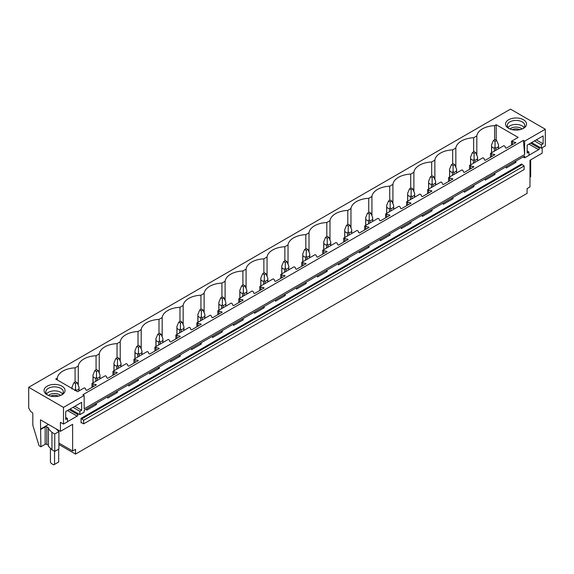 <?xml version="1.0" encoding="UTF-8"?>
<svg xmlns="http://www.w3.org/2000/svg" width="574" height="574" viewBox="0 0 574 574"><rect width="100%" height="100%" fill="white"/><g stroke="black" fill="none" stroke-linecap="round" stroke-linejoin="round"><path stroke-width="0.86" d="M28.7 387.292L28.7 408.049L30.766 411.63L32.001 412.34A1.17 0.674 60 0 1 32.826 413.775L32.826 425.262L39.025 445.697L40.883 446.773L40.467 419.831L60.414 431.347L60.414 422.292L63.506 424.078L63.506 407.389L28.7 387.292L510.494 109.132L545.3 129.229L524.658 141.147L523.373 140.408L82.871 394.733L84.156 395.472L63.506 407.389M476.822 155.21L476.822 135.916A19.272 11.128 0 0 1 494.609 125.641L496.201 124.723L518.171 137.408L511.484 141.269L515.897 142.625L506.239 148.207L505.414 147.726L504.969 146.284L503.886 145.653L490.505 153.38L494.924 154.736L485.26 160.318L484.434 159.837L483.997 158.395L482.906 157.764L476.219 161.624L469.532 165.491L473.945 166.847L464.287 172.43L463.462 171.949L463.017 170.5L461.934 169.875L455.239 173.735L448.552 177.603L452.972 178.959L443.307 184.534L442.482 184.06L442.045 182.611L440.954 181.987L427.58 189.707L431.992 191.07L422.335 196.645L421.51 196.172L421.065 194.722L419.981 194.098L406.6 201.818L411.02 203.182L401.355 208.757L400.53 208.283L400.092 206.834L399.002 206.209L385.628 213.93L390.04 215.293L380.383 220.868L379.558 220.394L379.113 218.945L378.029 218.321L364.648 226.041L369.068 227.397L359.403 232.979L358.578 232.506L358.14 231.057L357.05 230.425L343.675 238.153L348.088 239.509L338.43 245.091L337.605 244.61L337.16 243.168L336.077 242.537L322.696 250.264L327.115 251.62L317.451 257.202L316.626 256.721L316.188 255.279L315.097 254.648L301.723 262.375L306.136 263.731L296.478 269.314L295.653 268.833L295.208 267.384L294.125 266.759L280.743 274.487L285.163 275.843L275.498 281.418L274.673 280.944L274.236 279.495L273.145 278.871L259.771 286.591L264.183 287.954L254.526 293.529L253.701 293.056L253.256 291.606L252.173 290.982L238.791 298.702L243.211 300.066L233.546 305.641L232.721 305.167L232.283 303.718L231.193 303.094L217.819 310.814L222.231 312.177L212.574 317.752L211.749 317.279L211.304 315.829L210.22 315.205L196.839 322.925L201.259 324.281L191.594 329.863L190.769 329.383L190.331 327.941L189.241 327.309L175.866 335.037L180.279 336.393L170.622 341.975L169.796 341.494L169.352 340.052L168.268 339.421L154.887 347.148L159.307 348.504L149.642 354.086L148.817 353.606L148.379 352.163L147.288 351.532L133.914 359.259L138.327 360.616L128.669 366.198L127.844 365.717L127.399 364.268L126.316 363.643L112.935 371.371L117.354 372.727L107.69 378.302L106.864 377.828L106.42 376.379L105.336 375.755L91.962 383.475L96.375 384.838L86.717 390.413L85.892 389.94L85.447 388.49L84.364 387.866L77.669 391.726L55.707 379.041L57.3 378.123A19.272 11.128 0 0 1 75.086 367.855L75.086 381.968M476.822 135.916L473.636 137.753A19.272 11.128 0 0 0 455.842 148.027L452.656 149.864A19.272 11.128 0 0 0 434.87 160.132L431.684 161.976A19.272 11.128 0 0 0 413.89 172.243L410.704 174.087A19.272 11.128 0 0 0 392.917 184.354L389.732 186.198A19.272 11.128 0 0 0 371.938 196.466L368.752 198.31A19.272 11.128 0 0 0 350.965 208.577L347.779 210.414A19.272 11.128 0 0 0 329.985 220.689L326.8 222.525A19.272 11.128 0 0 0 309.013 232.8L305.827 234.637A19.272 11.128 0 0 0 288.033 244.911L284.848 246.748A19.272 11.128 0 0 0 267.061 257.016L263.875 258.86A19.272 11.128 0 0 0 246.081 269.127L242.895 270.971A19.272 11.128 0 0 0 225.108 281.238L221.923 283.082A19.272 11.128 0 0 0 204.129 293.35L200.943 295.194A19.272 11.128 0 0 0 183.156 305.461L179.971 307.298A19.272 11.128 0 0 0 162.177 317.573L158.991 319.409A19.272 11.128 0 0 0 141.204 329.684L138.018 331.521A19.272 11.128 0 0 0 120.224 341.795L117.039 343.632A19.272 11.128 0 0 0 99.252 353.9L96.066 355.744A19.272 11.128 0 0 0 78.272 366.011L75.086 367.855M51.588 396.311A10.511 6.07 0 0 0 61.978 394.776A10.511 6.07 0 0 0 57.508 384.666A10.511 6.07 0 0 0 45.511 387.393A10.511 6.07 0 0 0 47.118 394.776A10.511 6.07 0 0 0 51.588 396.311M526.107 122.348A10.511 6.07 0 0 0 513.063 118.237A10.511 6.07 0 0 0 505.938 125.763A10.511 6.07 0 0 0 508.593 128.346A10.511 6.07 0 0 0 523.459 128.346A10.511 6.07 0 0 0 526.107 122.348M84.156 395.472L84.156 408.817L524.658 154.499L523.373 140.408M545.3 129.229L545.3 145.918L541.339 148.207L541.339 144.87L543.133 143.83L543.133 135.916L527.154 145.143L527.154 153.057L528.948 152.017L528.948 155.36L524.658 157.836L524.658 156.028L84.156 410.345L84.156 412.161L79.858 414.636L79.858 411.3L81.659 410.259L81.659 402.345L65.68 411.572L65.68 419.486L67.474 418.453L67.474 421.79L63.506 424.078M524.658 141.147L524.658 154.499M494.924 173.19L494.924 174.525L485.26 180.107L485.26 178.765M473.945 185.302L473.945 186.636L464.287 192.211L464.287 190.877M452.972 197.413L452.972 198.748L443.307 204.322L443.307 202.988M431.992 209.524L431.992 210.859L422.335 216.434L422.335 215.099M411.02 221.629L411.02 222.97L401.355 228.545L401.355 227.211M390.04 233.74L390.04 235.075L380.383 240.657L380.383 239.322M369.068 245.851L369.068 247.186L359.403 252.768L359.403 251.434M348.088 257.963L348.088 259.297L338.43 264.879L338.43 263.545M327.115 270.074L327.115 271.409L317.451 276.984L317.451 275.649M306.136 282.186L306.136 283.52L296.478 289.095L296.478 287.761M285.163 294.297L285.163 295.632L275.498 301.207L275.498 299.872M264.183 306.408L264.183 307.743L254.526 313.318L254.526 311.983M243.211 318.513L243.211 319.847L233.546 325.429L233.546 324.095M222.231 330.624L222.231 331.959L212.574 337.541L212.574 336.206M201.259 342.735L201.259 344.07L191.594 349.652L191.594 348.318M180.279 354.847L180.279 356.181L170.622 361.764L170.622 360.429M159.307 366.958L159.307 368.293L149.642 373.868L149.642 372.533M138.327 379.07L138.327 380.404L128.669 385.979L128.669 384.645M117.354 391.181L117.354 392.516L107.69 398.091L107.69 396.756M96.375 403.292L96.375 404.627L86.717 410.202L86.717 408.867M77.964 413.538L77.964 414.686L69.124 409.585M67.474 421.696L77.138 416.114A1.17 0.674 120 0 0 77.964 414.686M542.2 147.705L542.2 153.186L529.981 160.246L529.981 186.945L527.09 188.616L527.09 193.381L75.524 454.091L75.524 449.32L72.633 450.992L72.633 424.294L60.414 431.347M539.438 147.109L539.438 148.257L530.598 143.148M528.948 155.26L538.613 149.685A1.17 0.674 120 0 0 539.438 148.257M515.897 161.079L515.897 162.413L506.239 167.995L506.239 166.661M81.056 418.331L81.056 422.859L81.472 422.622L83.617 423.863L83.617 420.29L81.056 418.331L521.558 164.013L524.119 165.965L83.617 420.29M524.119 165.965L524.119 169.545L83.617 423.863M58.892 444.491L75.524 454.091M496.201 124.723L496.201 140.171M494.609 125.641L494.609 139.755M511.484 141.269L511.484 145.179M91.962 383.475L91.962 387.385M112.935 371.371L112.935 375.274M133.914 359.259L133.914 363.17M154.887 347.148L154.887 351.058M175.866 335.037L175.866 338.947M196.839 322.925L196.839 326.836M217.819 310.814L217.819 314.724M238.791 298.702L238.791 302.613M259.771 286.591L259.771 290.501M280.743 274.487L280.743 278.39M301.723 262.375L301.723 266.286M322.696 250.264L322.696 254.174M343.675 238.153L343.675 242.063M364.648 226.041L364.648 229.952M385.628 213.93L385.628 217.84M406.6 201.818L406.6 205.729M427.58 189.707L427.58 193.617M448.552 177.603L448.552 181.513M469.532 165.491L469.532 169.402M490.505 153.38L490.505 157.29M473.636 137.753L473.636 151.866M512.568 141.893L512.568 144.555M515.072 142.151L515.072 143.105M515.072 161.559L515.897 162.413M514.512 161.882L515.072 161.94M455.842 167.321L455.842 148.027M452.656 149.864L452.656 163.977M491.595 154.004L491.595 156.659M494.099 154.263L494.099 155.217M494.099 173.664L494.924 174.525M493.54 173.994L494.099 174.051M434.87 179.432L434.87 160.132M431.684 161.976L431.684 176.089M470.615 166.116L470.615 168.77M473.12 166.374L473.12 167.328M473.12 185.775L473.945 186.636M472.56 186.098L473.12 186.155M413.89 191.544L413.89 172.243M410.704 174.087L410.704 188.2M449.643 178.227L449.643 180.882M452.147 178.485L452.147 179.432M452.147 197.887L452.972 198.748M451.587 198.209L452.147 198.267M392.917 203.655L392.917 184.354M389.732 186.198L389.732 200.312M428.663 190.338L428.663 192.993M431.167 190.59L431.167 191.544M431.167 209.998L431.992 210.859M430.608 210.321L431.167 210.378M371.938 215.759L371.938 196.466M368.752 198.31L368.752 212.423M407.691 202.45L407.691 205.105M410.195 202.701L410.195 203.655M410.195 222.109L411.02 222.97M409.635 222.432L410.195 222.49M350.965 227.871L350.965 208.577M347.779 210.414L347.779 224.527M386.711 214.561L386.711 217.216M389.215 214.812L389.215 215.767M389.215 234.221L390.04 235.075M388.655 234.544L389.215 234.601M329.985 239.982L329.985 220.689M326.8 222.525L326.8 236.639M365.731 226.665L365.731 229.327M368.243 226.924L368.243 227.878M368.243 246.332L369.068 247.186M367.683 246.655L368.243 246.712M309.013 252.094L309.013 232.8M305.827 234.637L305.827 248.75M344.759 238.777L344.759 241.432M347.263 239.035L347.263 239.989M347.263 258.444L348.088 259.297M346.703 258.766L347.263 258.824M288.033 264.205L288.033 244.911M284.848 246.748L284.848 260.861M323.779 250.888L323.779 253.543M326.29 251.147L326.29 252.101M326.29 270.548L327.115 271.409M325.731 270.878L326.29 270.935M267.061 276.316L267.061 257.016M263.875 258.86L263.875 272.973M302.807 263L302.807 265.654M305.311 263.258L305.311 264.212M305.311 282.659L306.136 283.52M304.751 282.982L305.311 283.039M246.081 288.428L246.081 269.127M242.895 270.971L242.895 285.084M281.827 275.111L281.827 277.766M284.338 275.369L284.338 276.316M284.338 294.771L285.163 295.632M283.778 295.093L284.338 295.151M225.108 300.539L225.108 281.238M221.923 283.082L221.923 297.196M260.854 287.222L260.854 289.877M263.358 287.474L263.358 288.428M263.358 306.882L264.183 307.743M262.799 307.205L263.358 307.262M204.129 312.643L204.129 293.35M200.943 295.194L200.943 309.307M239.875 299.334L239.875 301.989M242.386 299.585L242.386 300.539M242.386 318.993L243.211 319.847M241.826 319.316L242.386 319.374M183.156 324.755L183.156 305.461M179.971 307.298L179.971 321.411M218.902 311.445L218.902 314.1M221.406 311.696L221.406 312.651M221.406 331.105L222.231 331.959M220.847 331.428L221.406 331.485M162.177 336.866L162.177 317.573M158.991 319.409L158.991 333.523M197.922 323.549L197.922 326.211M200.434 323.808L200.434 324.762M200.434 343.216L201.259 344.07M199.867 343.539L200.434 343.596M141.204 348.978L141.204 329.684M138.018 331.521L138.018 345.634M176.95 335.661L176.95 338.316M179.454 335.919L179.454 336.873M179.454 355.32L180.279 356.181M178.894 355.65L179.454 355.708M120.224 361.089L120.224 341.795M117.039 343.632L117.039 357.746M155.97 347.772L155.97 350.427M158.481 348.031L158.481 348.985M158.481 367.432L159.307 368.293M157.915 367.762L158.481 367.819M99.252 373.2L99.252 353.9M96.066 355.744L96.066 369.857M134.998 359.884L134.998 362.538M137.502 360.142L137.502 361.096M137.502 379.543L138.327 380.404M136.942 379.866L137.502 379.923M78.272 385.312L78.272 366.011M114.018 371.995L114.018 374.65M116.529 372.246L116.529 373.2M116.529 391.655L117.354 392.516M115.962 391.977L116.529 392.035M57.3 379.966L57.3 378.123M93.045 384.106L93.045 386.761M95.549 384.358L95.549 385.312M95.549 403.766L96.375 404.627M94.99 404.089L95.549 404.146M541.339 148.207L531.589 142.582M524.658 157.836L523.086 156.932M529.981 177.029L530.685 176.62L530.685 159.837M509.267 128.705A8.761 5.058 180 0 1 507.617 126.911A8.761 5.058 180 0 1 507.265 125.484A8.761 5.058 180 0 1 514.778 120.483A8.761 5.058 180 0 1 524.428 124.063A8.761 5.058 180 0 1 524.787 125.484A8.761 5.058 180 0 1 522.778 128.705M507.983 127.493A8.761 5.058 180 0 1 516.026 124.436A8.761 5.058 180 0 1 524.069 127.493M528.948 152.017L527.154 150.984M543.133 143.83L536.281 139.877M541.339 144.87L534.48 140.91M79.858 414.636L70.114 409.011M51.947 432.373L54.752 433.994L54.752 451.401L51.947 449.779L51.947 432.373L48.46 428.807A1.17 0.674 0 0 0 48.797 428.333A1.17 0.674 0 0 0 48.46 427.852L46.81 426.905A1.17 0.674 0 0 0 45.152 426.905L40.883 429.366M54.752 451.401L58.892 449.012L58.892 431.605L54.752 433.994M58.892 431.605L56.202 428.914M48.517 424.48L40.467 429.13M51.947 449.779L48.41 446.242L48.41 428.835M58.892 443.056L72.633 450.992M40.883 446.773L45.152 444.305A1.17 0.674 0 0 1 46.81 444.305L48.41 445.23M61.303 395.134A8.761 5.058 0 0 0 63.305 391.92A8.761 5.058 0 0 0 57.013 387.063A8.761 5.058 0 0 0 45.791 391.92A8.761 5.058 0 0 0 47.793 395.134M62.595 393.922A8.761 5.058 0 0 0 57.013 391.066A8.761 5.058 0 0 0 46.508 393.922M79.858 411.3L73.006 407.339M81.659 410.259L74.799 406.306M67.474 418.453L65.68 417.413M496.697 140.458L495.046 139.504L493.396 140.458L495.046 141.412L496.697 140.458L498.555 144.913L498.555 148.731M498.555 144.913L498.483 146.822L495.742 148.401L495.046 146.937L494.35 148.401L494.35 151.156M495.046 141.412L495.046 146.937M493.396 140.458L491.545 144.913L491.617 146.822L494.35 148.401M498.483 146.822L498.483 148.774M495.742 148.401L495.742 150.352M491.617 146.822L491.617 152.741M475.724 152.569L474.074 151.615L472.424 152.569L474.074 153.523L475.724 152.569L477.575 157.025L477.575 160.842M477.575 157.025L477.503 158.926L474.77 160.512L474.074 159.048L473.378 160.512L473.378 163.267M474.074 153.523L474.074 159.048M472.424 152.569L470.565 157.025L470.637 158.926L473.378 160.512M477.503 158.926L477.503 160.885M474.77 160.512L474.77 162.464M470.637 158.926L470.637 164.853M454.744 164.681L453.094 163.726L451.444 164.681L453.094 165.635L454.744 164.681L456.603 169.136L456.603 172.953M456.603 169.136L456.531 171.038L453.79 172.623L453.094 171.16L452.398 172.623L452.398 175.379M453.094 165.635L453.094 171.16M451.444 164.681L449.593 169.136L449.664 171.038L452.398 172.623M456.531 171.038L456.531 172.996M453.79 172.623L453.79 174.575M449.664 171.038L449.664 176.957M433.772 176.792L432.122 175.838L430.471 176.792L432.122 177.746L433.772 176.792L435.623 181.248L435.623 185.065M435.623 181.248L435.551 183.149L432.818 184.735L432.122 183.271L431.426 184.735L431.426 187.49M432.122 177.746L432.122 183.271M430.471 176.792L428.613 181.248L428.685 183.149L431.426 184.735M435.551 183.149L435.551 185.108M432.818 184.735L432.818 186.686M428.685 183.149L428.685 189.068M412.792 188.903L411.142 187.949L409.492 188.903L411.142 189.851L412.792 188.903L414.65 193.352L414.65 197.176M414.65 193.352L414.579 195.26L411.838 196.839L411.142 195.375L410.446 196.839L410.446 199.601M411.142 189.851L411.142 195.375M409.492 188.903L407.64 193.352L407.712 195.26L410.446 196.839M414.579 195.26L414.579 197.219M411.838 196.839L411.838 198.798M407.712 195.26L407.712 201.18M391.82 201.008L390.169 200.053L388.519 201.008L390.169 201.962L391.82 201.008L393.671 205.463L393.671 209.288M393.671 205.463L393.599 207.372L390.865 208.95L390.169 207.487L389.473 208.95L389.473 211.713M390.169 201.962L390.169 207.487M388.519 201.008L386.661 205.463L386.733 207.372L389.473 208.95M393.599 207.372L393.599 209.323M390.865 208.95L390.865 210.909M386.733 207.372L386.733 213.291M370.84 213.119L369.19 212.165L367.539 213.119L369.19 214.073L370.84 213.119L372.698 217.575L372.698 221.399M372.698 217.575L372.626 219.483L369.886 221.062L369.19 219.598L368.494 221.062L368.494 223.824M369.19 214.073L369.19 219.598M367.539 213.119L365.688 217.575L365.76 219.483L368.494 221.062M372.626 219.483L372.626 221.435M369.886 221.062L369.886 223.021M365.76 219.483L365.76 225.403M349.867 225.23L348.217 224.276L346.56 225.23L348.217 226.185L349.867 225.23L351.719 229.686L351.719 233.51M351.719 229.686L351.647 231.595L348.913 233.173L348.217 231.709L347.521 233.173L347.521 235.928M348.217 226.185L348.217 231.709M346.56 225.23L344.709 229.686L344.78 231.595L347.521 233.173M351.647 231.595L351.647 233.546M348.913 233.173L348.913 235.132M344.78 231.595L344.78 237.514M328.888 237.342L327.237 236.388L325.587 237.342L327.237 238.296L328.888 237.342L330.746 241.798L330.746 245.615M330.746 241.798L330.674 243.706L327.933 245.285L327.237 243.821L326.541 245.285L326.541 248.04M327.237 238.296L327.237 243.821M325.587 237.342L323.736 241.798L323.808 243.706L326.541 245.285M330.674 243.706L330.674 245.658M327.933 245.285L327.933 247.236M323.808 243.706L323.808 249.625M307.915 249.453L306.265 248.499L304.607 249.453L306.265 250.407L307.915 249.453L309.766 253.909L309.766 257.726M309.766 253.909L309.695 255.81L306.961 257.396L306.265 255.932L305.569 257.396L305.569 260.151M306.265 250.407L306.265 255.932M304.607 249.453L302.756 253.909L302.828 255.81L305.569 257.396M309.695 255.81L309.695 257.769M306.961 257.396L306.961 259.348M302.828 255.81L302.828 261.737M286.935 261.565L285.285 260.61L283.635 261.565L285.285 262.519L286.935 261.565L288.787 266.02L288.787 269.837M288.787 266.02L288.722 267.922L285.981 269.507L285.285 268.044L284.589 269.507L284.589 272.263M285.285 262.519L285.285 268.044M283.635 261.565L281.784 266.02L281.856 267.922L284.589 269.507M288.722 267.922L288.722 269.88M285.981 269.507L285.981 271.459M281.856 267.922L281.856 273.841M265.963 273.676L264.313 272.722L262.655 273.676L264.313 274.63L265.963 273.676L267.814 278.132L267.814 281.949M267.814 278.132L267.742 280.033L265.009 281.619L264.313 280.148L263.617 281.619L263.617 284.374M264.313 274.63L264.313 280.148M262.655 273.676L260.804 278.132L260.876 280.033L263.617 281.619M267.742 280.033L267.742 281.992M265.009 281.619L265.009 283.57M260.876 280.033L260.876 285.952M244.983 285.78L243.333 284.833L241.683 285.78L243.333 286.735L244.983 285.78L246.834 290.236L246.834 294.06M246.834 290.236L246.77 292.144L244.029 293.723L243.333 292.259L242.637 293.723L242.637 296.485M243.333 286.735L243.333 292.259M241.683 285.78L239.832 290.236L239.903 292.144L242.637 293.723M246.77 292.144L246.77 294.103M244.029 293.723L244.029 295.682M239.903 292.144L239.903 298.064M224.011 297.892L222.36 296.937L220.703 297.892L222.36 298.846L224.011 297.892L225.862 302.347L225.862 306.172M225.862 302.347L225.79 304.256L223.056 305.834L222.36 304.371L221.664 305.834L221.664 308.597M222.36 298.846L222.36 304.371M220.703 297.892L218.852 302.347L218.924 304.256L221.664 305.834M225.79 304.256L225.79 306.207M223.056 305.834L223.056 307.793M218.924 304.256L218.924 310.175M203.031 310.003L201.381 309.049L199.73 310.003L201.381 310.957L203.031 310.003L204.882 314.459L204.882 318.283M204.882 314.459L204.818 316.367L202.077 317.946L201.381 316.482L200.685 317.946L200.685 320.708M201.381 310.957L201.381 316.482M199.73 310.003L197.879 314.459L197.951 316.367L200.685 317.946M204.818 316.367L204.818 318.319M202.077 317.946L202.077 319.905M197.951 316.367L197.951 322.287M182.058 322.114L180.408 321.16L178.751 322.114L180.408 323.069L182.058 322.114L183.91 326.57L183.91 330.394M183.91 326.57L183.838 328.479L181.104 330.057L180.408 328.593L179.712 330.057L179.712 332.812M180.408 323.069L180.408 328.593M178.751 322.114L176.9 326.57L176.971 328.479L179.712 330.057M183.838 328.479L183.838 330.43M181.104 330.057L181.104 332.016M176.971 328.479L176.971 334.398M161.079 334.226L159.428 333.272L157.778 334.226L159.428 335.18L161.079 334.226L162.93 338.682L162.93 342.499M162.93 338.682L162.865 340.59L160.124 342.169L159.428 340.705L158.733 342.169L158.733 344.924M159.428 335.18L159.428 340.705M157.778 334.226L155.927 338.682L155.999 340.59L158.733 342.169M162.865 340.59L162.865 342.542M160.124 342.169L160.124 344.12M155.999 340.59L155.999 346.509M140.106 346.337L138.456 345.383L136.799 346.337L138.456 347.292L140.106 346.337L141.957 350.793L141.957 354.61M141.957 350.793L141.886 352.694L139.145 354.28L138.456 352.816L137.76 354.28L137.76 357.035M138.456 347.292L138.456 352.816M136.799 346.337L134.947 350.793L135.019 352.694L137.76 354.28M141.886 352.694L141.886 354.653M139.145 354.28L139.145 356.232M135.019 352.694L135.019 358.621M119.127 358.449L117.476 357.494L115.826 358.449L117.476 359.403L119.127 358.449L120.978 362.904L120.978 366.721M120.978 362.904L120.913 364.806L118.172 366.391L117.476 364.928L116.78 366.391L116.78 369.147M117.476 359.403L117.476 364.928M115.826 358.449L113.975 362.904L114.039 364.806L116.78 366.391M120.913 364.806L120.913 366.764M118.172 366.391L118.172 368.343M114.039 364.806L114.039 370.725M98.154 370.56L96.504 369.606L94.846 370.56L96.504 371.507L98.154 370.56L100.005 375.016L100.005 378.833M100.005 375.016L99.933 376.917L97.193 378.503L96.504 377.032L95.808 378.503L95.808 381.258M96.504 371.507L96.504 377.032M94.846 370.56L92.995 375.016L93.067 376.917L95.808 378.503M99.933 376.917L99.933 378.876M97.193 378.503L97.193 380.454M93.067 376.917L93.067 382.836M77.174 382.664L75.524 381.717L73.874 382.664L75.524 383.619L77.174 382.664L79.025 387.12L79.025 390.944M79.025 387.12L78.961 389.029L76.22 390.607L75.524 389.143L74.828 390.607M75.524 383.619L75.524 389.143M73.874 382.664L72.023 387.12L72.087 389.029M78.961 389.029L78.961 390.98M58.677 430.349L58.677 431.39M58.677 449.133L58.677 462.005L53.719 464.868L51.244 463.433L50.419 462.005L50.419 448.251M54.552 451.279L54.552 464.388M522.096 129.014A7.168 4.14 0 0 0 509.956 129.014M519.886 129.702A5.876 3.394 0 0 0 512.166 129.702M60.622 395.443A7.168 4.14 0 0 0 56.568 393.671A7.168 4.14 0 0 0 48.481 395.443M50.691 396.132A5.876 3.394 180 0 1 56.202 395.436A5.876 3.394 180 0 1 58.412 396.132M81.472 422.622L81.056 422.859M81.472 419.049L521.967 164.724M528.948 144.103L538.613 149.685M48.46 428.807L48.46 427.852M46.81 444.305L46.81 426.905M45.152 444.305L45.152 426.905M77.138 416.114L67.474 410.539M491.545 144.913L491.545 152.777M470.565 157.025L470.565 164.889M449.593 169.136L449.593 177M428.613 181.248L428.613 189.111M407.64 193.352L407.64 201.223M386.661 205.463L386.661 213.334M365.688 217.575L365.688 225.446M344.709 229.686L344.709 237.55M323.736 241.798L323.736 249.661M302.756 253.909L302.756 261.773M281.784 266.02L281.784 273.884M260.804 278.132L260.804 285.996M239.832 290.236L239.832 298.107M218.852 302.347L218.852 310.218M197.879 314.459L197.879 322.33M176.9 326.57L176.9 334.434M155.927 338.682L155.927 346.545M134.947 350.793L134.947 358.657M113.975 362.904L113.975 370.768M92.995 375.016L92.995 382.88M72.023 387.12L72.023 388.462"/></g></svg>
